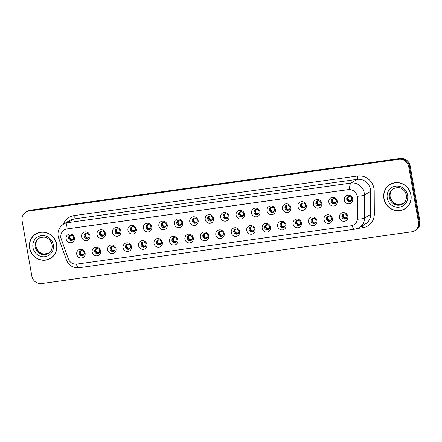 <?xml version="1.0" encoding="UTF-8"?>
<svg xmlns="http://www.w3.org/2000/svg" width="442" height="442" viewBox="0 0 442 442"><rect width="100%" height="100%" fill="white"/><g stroke="black" fill="none" stroke-linecap="round" stroke-linejoin="round"><path stroke-width="0.66" d="M100.561 250.923A4.414 4.193 59 0 1 97.135 255.83A4.414 4.193 59 0 1 92.19 252.095A4.414 4.193 59 0 1 95.616 247.194A4.414 4.193 59 0 1 100.561 250.923M94.654 251.387A2.646 2.514 -121 0 0 98.527 253.31A2.646 2.514 -121 0 0 99.671 250.686A2.646 2.514 -121 0 0 95.798 248.769A2.646 2.514 -121 0 0 94.654 251.387M116.014 248.763A4.414 4.193 59 0 1 112.588 253.669A4.414 4.193 59 0 1 107.644 249.934A4.414 4.193 59 0 1 111.069 245.034A4.414 4.193 59 0 1 116.014 248.763M110.108 249.227A2.646 2.514 -121 0 0 113.981 251.15A2.646 2.514 -121 0 0 115.13 248.526A2.646 2.514 -121 0 0 111.251 246.608A2.646 2.514 -121 0 0 110.108 249.227M131.467 246.603A4.414 4.193 59 0 1 128.047 251.509A4.414 4.193 59 0 1 123.097 247.774A4.414 4.193 59 0 1 126.522 242.873A4.414 4.193 59 0 1 131.467 246.603M125.561 247.067A2.646 2.514 -121 0 0 129.434 248.99A2.646 2.514 -121 0 0 130.583 246.365A2.646 2.514 -121 0 0 126.71 244.448A2.646 2.514 -121 0 0 125.561 247.067M146.921 244.443A4.414 4.193 59 0 1 143.501 249.349A4.414 4.193 59 0 1 138.556 245.614A4.414 4.193 59 0 1 141.976 240.713A4.414 4.193 59 0 1 146.921 244.443M141.015 244.907A2.646 2.514 -121 0 0 144.888 246.829A2.646 2.514 -121 0 0 146.037 244.205A2.646 2.514 -121 0 0 142.164 242.288A2.646 2.514 -121 0 0 141.015 244.907M162.374 242.288A4.414 4.193 59 0 1 158.954 247.188A4.414 4.193 59 0 1 154.009 243.454A4.414 4.193 59 0 1 157.429 238.553A4.414 4.193 59 0 1 162.374 242.288M156.468 242.746A2.646 2.514 -121 0 0 160.347 244.669A2.646 2.514 -121 0 0 161.49 242.045A2.646 2.514 -121 0 0 157.617 240.128A2.646 2.514 -121 0 0 156.468 242.746M177.833 240.128A4.414 4.193 59 0 1 174.408 245.028A4.414 4.193 59 0 1 169.463 241.293A4.414 4.193 59 0 1 172.888 236.393A4.414 4.193 59 0 1 177.833 240.128M171.921 240.586A2.646 2.514 -121 0 0 175.8 242.509A2.646 2.514 -121 0 0 176.944 239.884A2.646 2.514 -121 0 0 173.071 237.967A2.646 2.514 -121 0 0 171.921 240.586M193.287 237.967A4.414 4.193 59 0 1 189.861 242.868A4.414 4.193 59 0 1 184.916 239.133A4.414 4.193 59 0 1 188.342 234.232A4.414 4.193 59 0 1 193.287 237.967M187.38 238.426A2.646 2.514 -121 0 0 191.253 240.349A2.646 2.514 -121 0 0 192.397 237.724A2.646 2.514 -121 0 0 188.524 235.807A2.646 2.514 -121 0 0 187.38 238.426M208.74 235.807A4.414 4.193 59 0 1 205.315 240.708A4.414 4.193 59 0 1 200.37 236.973A4.414 4.193 59 0 1 203.795 232.072A4.414 4.193 59 0 1 208.74 235.807M202.834 236.266A2.646 2.514 -121 0 0 206.707 238.188A2.646 2.514 -121 0 0 207.856 235.564A2.646 2.514 -121 0 0 203.977 233.647A2.646 2.514 -121 0 0 202.834 236.266M224.193 233.647A4.414 4.193 59 0 1 220.773 238.547A4.414 4.193 59 0 1 215.823 234.812A4.414 4.193 59 0 1 219.249 229.912A4.414 4.193 59 0 1 224.193 233.647M218.287 234.105A2.646 2.514 -121 0 0 222.16 236.028A2.646 2.514 -121 0 0 223.309 233.404A2.646 2.514 -121 0 0 219.436 231.486A2.646 2.514 -121 0 0 218.287 234.105M239.647 231.486A4.414 4.193 59 0 1 236.227 236.387A4.414 4.193 59 0 1 231.282 232.652A4.414 4.193 59 0 1 234.702 227.752A4.414 4.193 59 0 1 239.647 231.486M233.741 231.945A2.646 2.514 -121 0 0 237.614 233.868A2.646 2.514 -121 0 0 238.763 231.243A2.646 2.514 -121 0 0 234.89 229.326A2.646 2.514 -121 0 0 233.741 231.945M255.1 229.326A4.414 4.193 59 0 1 251.68 234.227A4.414 4.193 59 0 1 246.735 230.492A4.414 4.193 59 0 1 250.155 225.591A4.414 4.193 59 0 1 255.1 229.326M249.194 229.785A2.646 2.514 -121 0 0 253.073 231.707A2.646 2.514 -121 0 0 254.216 229.083A2.646 2.514 -121 0 0 250.343 227.166A2.646 2.514 -121 0 0 249.194 229.785M270.559 227.166A4.414 4.193 59 0 1 267.134 232.067A4.414 4.193 59 0 1 262.189 228.332A4.414 4.193 59 0 1 265.614 223.431A4.414 4.193 59 0 1 270.559 227.166M264.647 227.624A2.646 2.514 -121 0 0 268.526 229.547A2.646 2.514 -121 0 0 269.67 226.923A2.646 2.514 -121 0 0 265.797 225.006A2.646 2.514 -121 0 0 264.647 227.624M286.013 225.006A4.414 4.193 59 0 1 282.587 229.906A4.414 4.193 59 0 1 277.642 226.171A4.414 4.193 59 0 1 281.068 221.271A4.414 4.193 59 0 1 286.013 225.006M280.106 225.464A2.646 2.514 -121 0 0 283.979 227.387A2.646 2.514 -121 0 0 285.123 224.763A2.646 2.514 -121 0 0 281.25 222.845A2.646 2.514 -121 0 0 280.106 225.464M301.466 222.845A4.414 4.193 59 0 1 298.041 227.746A4.414 4.193 59 0 1 293.096 224.011A4.414 4.193 59 0 1 296.521 219.11A4.414 4.193 59 0 1 301.466 222.845M295.56 223.304A2.646 2.514 -121 0 0 299.433 225.227A2.646 2.514 -121 0 0 300.582 222.602A2.646 2.514 -121 0 0 296.704 220.685A2.646 2.514 -121 0 0 295.56 223.304M316.92 220.685A4.414 4.193 59 0 1 313.5 225.586A4.414 4.193 59 0 1 308.549 221.851A4.414 4.193 59 0 1 311.975 216.95A4.414 4.193 59 0 1 316.92 220.685M311.013 221.144A2.646 2.514 -121 0 0 314.886 223.066A2.646 2.514 -121 0 0 316.036 220.442A2.646 2.514 -121 0 0 312.163 218.525A2.646 2.514 -121 0 0 311.013 221.144M332.373 218.525A4.414 4.193 59 0 1 328.953 223.425A4.414 4.193 59 0 1 324.008 219.691A4.414 4.193 59 0 1 327.428 214.79A4.414 4.193 59 0 1 332.373 218.525M326.467 218.983A2.646 2.514 -121 0 0 330.34 220.906A2.646 2.514 -121 0 0 331.489 218.282A2.646 2.514 -121 0 0 327.616 216.365A2.646 2.514 -121 0 0 326.467 218.983M347.826 216.365A4.414 4.193 59 0 1 344.406 221.265A4.414 4.193 59 0 1 339.462 217.53A4.414 4.193 59 0 1 342.882 212.63A4.414 4.193 59 0 1 347.826 216.365M341.92 216.823A2.646 2.514 -121 0 0 345.799 218.746A2.646 2.514 -121 0 0 346.942 216.121A2.646 2.514 -121 0 0 343.069 214.204A2.646 2.514 -121 0 0 341.92 216.823M85.107 253.084A4.414 4.193 59 0 1 81.682 257.99A4.414 4.193 59 0 1 76.737 254.255A4.414 4.193 59 0 1 80.162 249.354A4.414 4.193 59 0 1 85.107 253.084M79.195 253.548A2.646 2.514 -121 0 0 83.074 255.47A2.646 2.514 -121 0 0 84.218 252.846A2.646 2.514 -121 0 0 80.345 250.929A2.646 2.514 -121 0 0 79.195 253.548M89.947 235.658A4.414 4.193 59 0 1 86.527 240.558A4.414 4.193 59 0 1 81.582 236.829A4.414 4.193 59 0 1 85.002 231.923A4.414 4.193 59 0 1 89.947 235.658M84.041 236.122A2.646 2.514 -121 0 0 87.919 238.039A2.646 2.514 -121 0 0 89.063 235.42A2.646 2.514 -121 0 0 85.19 233.498A2.646 2.514 -121 0 0 84.041 236.122M105.406 233.498A4.414 4.193 59 0 1 101.98 238.398A4.414 4.193 59 0 1 97.036 234.669A4.414 4.193 59 0 1 100.461 229.763A4.414 4.193 59 0 1 105.406 233.498M99.494 233.962A2.646 2.514 -121 0 0 103.373 235.879A2.646 2.514 -121 0 0 104.516 233.26A2.646 2.514 -121 0 0 100.643 231.337A2.646 2.514 -121 0 0 99.494 233.962M120.859 231.337A4.414 4.193 59 0 1 117.434 236.238A4.414 4.193 59 0 1 112.489 232.509A4.414 4.193 59 0 1 115.915 227.602A4.414 4.193 59 0 1 120.859 231.337M114.953 231.801A2.646 2.514 -121 0 0 118.826 233.719A2.646 2.514 -121 0 0 119.97 231.1A2.646 2.514 -121 0 0 116.097 229.177A2.646 2.514 -121 0 0 114.953 231.801M136.313 229.177A4.414 4.193 59 0 1 132.887 234.078A4.414 4.193 59 0 1 127.942 230.348A4.414 4.193 59 0 1 131.368 225.442A4.414 4.193 59 0 1 136.313 229.177M130.407 229.641A2.646 2.514 -121 0 0 134.28 231.558A2.646 2.514 -121 0 0 135.429 228.939A2.646 2.514 -121 0 0 131.55 227.017A2.646 2.514 -121 0 0 130.407 229.641M151.766 227.017A4.414 4.193 59 0 1 148.346 231.917A4.414 4.193 59 0 1 143.396 228.188A4.414 4.193 59 0 1 146.821 223.287A4.414 4.193 59 0 1 151.766 227.017M145.86 227.481A2.646 2.514 -121 0 0 149.733 229.398A2.646 2.514 -121 0 0 150.882 226.779A2.646 2.514 -121 0 0 147.009 224.856A2.646 2.514 -121 0 0 145.86 227.481M167.22 224.856A4.414 4.193 59 0 1 163.8 229.757A4.414 4.193 59 0 1 158.855 226.028A4.414 4.193 59 0 1 162.275 221.127A4.414 4.193 59 0 1 167.22 224.856M161.313 225.321A2.646 2.514 -121 0 0 165.186 227.238A2.646 2.514 -121 0 0 166.336 224.619A2.646 2.514 -121 0 0 162.463 222.696A2.646 2.514 -121 0 0 161.313 225.321M182.673 222.696A4.414 4.193 59 0 1 179.253 227.597A4.414 4.193 59 0 1 174.308 223.867A4.414 4.193 59 0 1 177.728 218.967A4.414 4.193 59 0 1 182.673 222.696M176.767 223.16A2.646 2.514 -121 0 0 180.645 225.077A2.646 2.514 -121 0 0 181.789 222.459A2.646 2.514 -121 0 0 177.916 220.536A2.646 2.514 -121 0 0 176.767 223.16M198.132 220.536A4.414 4.193 59 0 1 194.707 225.437A4.414 4.193 59 0 1 189.762 221.707A4.414 4.193 59 0 1 193.187 216.807A4.414 4.193 59 0 1 198.132 220.536M192.22 221A2.646 2.514 -121 0 0 196.099 222.917A2.646 2.514 -121 0 0 197.243 220.298A2.646 2.514 -121 0 0 193.369 218.376A2.646 2.514 -121 0 0 192.22 221M213.585 218.376A4.414 4.193 59 0 1 210.16 223.276A4.414 4.193 59 0 1 205.215 219.547A4.414 4.193 59 0 1 208.641 214.646A4.414 4.193 59 0 1 213.585 218.376M207.679 218.84A2.646 2.514 -121 0 0 211.552 220.757A2.646 2.514 -121 0 0 212.696 218.138A2.646 2.514 -121 0 0 208.823 216.215A2.646 2.514 -121 0 0 207.679 218.84M229.039 216.215A4.414 4.193 59 0 1 225.613 221.116A4.414 4.193 59 0 1 220.668 217.387A4.414 4.193 59 0 1 224.094 212.486A4.414 4.193 59 0 1 229.039 216.215M223.133 216.679A2.646 2.514 -121 0 0 227.006 218.597A2.646 2.514 -121 0 0 228.155 215.978A2.646 2.514 -121 0 0 224.276 214.055A2.646 2.514 -121 0 0 223.133 216.679M244.492 214.055A4.414 4.193 59 0 1 241.072 218.956A4.414 4.193 59 0 1 236.122 215.226A4.414 4.193 59 0 1 239.547 210.326A4.414 4.193 59 0 1 244.492 214.055M238.586 214.519A2.646 2.514 -121 0 0 242.459 216.436A2.646 2.514 -121 0 0 243.608 213.817A2.646 2.514 -121 0 0 239.735 211.895A2.646 2.514 -121 0 0 238.586 214.519M259.946 211.895A4.414 4.193 59 0 1 256.526 216.795A4.414 4.193 59 0 1 251.581 213.066A4.414 4.193 59 0 1 255.001 208.165A4.414 4.193 59 0 1 259.946 211.895M254.04 212.359A2.646 2.514 -121 0 0 257.913 214.276A2.646 2.514 -121 0 0 259.062 211.657A2.646 2.514 -121 0 0 255.189 209.735A2.646 2.514 -121 0 0 254.04 212.359M275.399 209.735A4.414 4.193 59 0 1 271.979 214.635A4.414 4.193 59 0 1 267.034 210.906A4.414 4.193 59 0 1 270.454 206.005A4.414 4.193 59 0 1 275.399 209.735M269.493 210.199A2.646 2.514 -121 0 0 273.371 212.116A2.646 2.514 -121 0 0 274.515 209.497A2.646 2.514 -121 0 0 270.642 207.574A2.646 2.514 -121 0 0 269.493 210.199M290.858 207.574A4.414 4.193 59 0 1 287.433 212.475A4.414 4.193 59 0 1 282.488 208.746A4.414 4.193 59 0 1 285.913 203.845A4.414 4.193 59 0 1 290.858 207.574M284.946 208.038A2.646 2.514 -121 0 0 288.825 209.956A2.646 2.514 -121 0 0 289.969 207.337A2.646 2.514 -121 0 0 286.096 205.414A2.646 2.514 -121 0 0 284.946 208.038M306.312 205.414A4.414 4.193 59 0 1 302.886 210.315A4.414 4.193 59 0 1 297.941 206.585A4.414 4.193 59 0 1 301.367 201.685A4.414 4.193 59 0 1 306.312 205.414M300.405 205.878A2.646 2.514 -121 0 0 304.278 207.795A2.646 2.514 -121 0 0 305.422 205.176A2.646 2.514 -121 0 0 301.549 203.254A2.646 2.514 -121 0 0 300.405 205.878M321.765 203.254A4.414 4.193 59 0 1 318.339 208.154A4.414 4.193 59 0 1 313.395 204.425A4.414 4.193 59 0 1 316.82 199.524A4.414 4.193 59 0 1 321.765 203.254M315.859 203.718A2.646 2.514 -121 0 0 319.732 205.635A2.646 2.514 -121 0 0 320.881 203.016A2.646 2.514 -121 0 0 317.002 201.093A2.646 2.514 -121 0 0 315.859 203.718M337.218 201.093A4.414 4.193 59 0 1 333.798 205.994A4.414 4.193 59 0 1 328.848 202.265A4.414 4.193 59 0 1 332.273 197.364A4.414 4.193 59 0 1 337.218 201.093M331.312 201.558A2.646 2.514 -121 0 0 335.185 203.475A2.646 2.514 -121 0 0 336.334 200.856A2.646 2.514 -121 0 0 332.461 198.933A2.646 2.514 -121 0 0 331.312 201.558M352.672 198.933A4.414 4.193 59 0 1 349.252 203.834A4.414 4.193 59 0 1 344.307 200.104A4.414 4.193 59 0 1 347.727 195.204A4.414 4.193 59 0 1 352.672 198.933M346.766 199.397A2.646 2.514 -121 0 0 350.639 201.314A2.646 2.514 -121 0 0 351.788 198.696A2.646 2.514 -121 0 0 347.915 196.773A2.646 2.514 -121 0 0 346.766 199.397M74.494 237.818A4.414 4.193 59 0 1 71.074 242.719A4.414 4.193 59 0 1 66.129 238.989A4.414 4.193 59 0 1 69.549 234.083A4.414 4.193 59 0 1 74.494 237.818M68.587 238.282A2.646 2.514 -121 0 0 72.46 240.199A2.646 2.514 -121 0 0 73.61 237.581A2.646 2.514 -121 0 0 69.737 235.658A2.646 2.514 -121 0 0 68.587 238.282M98.897 253.034A2.646 2.514 59 0 1 96.218 248.57M114.351 250.874A2.646 2.514 59 0 1 111.671 246.409M129.804 248.713A2.646 2.514 59 0 1 127.125 244.249M145.263 246.553A2.646 2.514 59 0 1 142.578 242.089M160.717 244.393A2.646 2.514 59 0 1 158.032 239.929M176.17 242.233A2.646 2.514 59 0 1 173.485 237.768M191.624 240.072A2.646 2.514 59 0 1 188.944 235.608M207.077 237.912A2.646 2.514 59 0 1 204.397 233.448M222.53 235.752A2.646 2.514 59 0 1 219.851 231.288M237.989 233.591A2.646 2.514 59 0 1 235.304 229.127M253.443 231.431A2.646 2.514 59 0 1 250.758 226.967M268.896 229.271A2.646 2.514 59 0 1 266.211 224.807M284.35 227.111A2.646 2.514 59 0 1 281.67 222.646M299.803 224.95A2.646 2.514 59 0 1 297.123 220.486M315.257 222.79A2.646 2.514 59 0 1 312.577 218.326M330.715 220.63A2.646 2.514 59 0 1 328.03 216.166M346.169 218.47A2.646 2.514 59 0 1 343.484 214.005M83.444 255.194A2.646 2.514 59 0 1 80.759 250.73M88.29 237.763A2.646 2.514 59 0 1 85.604 233.299M103.743 235.603A2.646 2.514 59 0 1 101.058 231.138M119.196 233.442A2.646 2.514 59 0 1 116.517 228.978M134.65 231.282A2.646 2.514 59 0 1 131.97 226.818M150.103 229.122A2.646 2.514 59 0 1 147.424 224.658M165.562 226.961A2.646 2.514 59 0 1 162.877 222.497M181.016 224.801A2.646 2.514 59 0 1 178.33 220.337M196.469 222.641A2.646 2.514 59 0 1 193.784 218.177M211.922 220.481A2.646 2.514 59 0 1 209.243 216.016M227.376 218.32A2.646 2.514 59 0 1 224.696 213.856M242.829 216.16A2.646 2.514 59 0 1 240.15 211.696M258.288 214A2.646 2.514 59 0 1 255.603 209.536M273.742 211.84A2.646 2.514 59 0 1 271.057 207.375M289.195 209.679A2.646 2.514 59 0 1 286.51 205.215M304.648 207.525A2.646 2.514 59 0 1 301.969 203.06M320.102 205.364A2.646 2.514 59 0 1 317.422 200.9M335.555 203.204A2.646 2.514 59 0 1 332.876 198.74M351.014 201.044A2.646 2.514 59 0 1 348.329 196.579M72.836 239.923A2.646 2.514 59 0 1 70.151 235.459M61.283 239.072A7.945 7.547 59 0 1 60.935 237.735A7.945 7.547 59 0 1 64.372 229.873A7.945 7.547 59 0 1 67.096 228.912L348.285 189.607A7.945 7.547 59 0 1 357.313 197.69L357.418 218.32A7.945 7.547 59 0 1 353.86 224.818A7.945 7.547 59 0 1 351.136 225.779L76.831 264.123A7.945 7.547 59 0 1 68.278 258.736L61.283 239.072M29.62 248.078A14.271 13.558 -121 0 0 50.504 258.421A14.271 13.558 -121 0 0 56.681 244.293A14.271 13.558 -121 0 0 35.802 233.951A14.271 13.558 -121 0 0 29.62 248.078M48.443 259.261A14.271 13.558 -121 0 0 50.813 258.227M383.899 198.557A14.271 13.558 -121 0 0 404.778 208.9A14.271 13.558 -121 0 0 410.961 194.773A14.271 13.558 -121 0 0 390.082 184.43A14.271 13.558 -121 0 0 383.899 198.557M402.723 209.74A14.271 13.558 -121 0 0 405.093 208.707M66.134 229.072L349.561 189.452A10.299 2.984 -98 0 1 351.058 183.043A11.774 11.183 59 0 1 364.247 192.999A11.774 11.183 59 0 1 364.429 195.021L364.551 218.005A11.774 11.183 59 0 1 359.274 227.636L365.418 223.945A11.774 11.183 -121 0 0 370.7 214.315L370.578 191.331A11.774 11.183 -121 0 0 370.396 189.309A11.774 11.183 -121 0 0 357.208 179.353L73.781 218.972A11.774 11.183 -121 0 0 69.748 220.392L63.604 224.083A11.774 11.183 59 0 1 67.637 222.663A10.299 2.984 82 0 0 66.134 229.072M414.662 230.774L416.077 229.917A8.829 8.387 -121 0 0 419.9 221.182L410.154 165.921L409.447 166.347A8.829 8.387 -121 0 0 399.557 158.882L29.653 210.585A8.829 8.387 -121 0 0 26.631 211.652A8.829 8.387 -121 0 1 29.653 210.585L399.557 158.882A8.829 8.387 -121 0 1 409.447 166.347L419.193 221.608L409.447 166.347L408.739 166.772A8.829 8.387 -121 0 0 398.844 159.308L28.945 211.011A8.829 8.387 -121 0 0 25.923 212.083A8.829 8.387 -121 0 0 22.1 220.818L31.846 276.079A8.829 8.387 -121 0 0 41.736 283.543L411.635 231.84A8.829 8.387 -121 0 0 414.662 230.774A8.829 8.387 -121 0 0 418.48 222.033L408.739 166.772M415.369 230.348A8.829 8.387 -121 0 0 419.193 221.608A8.829 8.387 -121 0 1 415.369 230.348M357.042 195.104L357.506 197.58L357.545 219.221A10.299 1.707 -0.3 0 0 364.551 218.005L370.7 214.315A2.945 0.486 179.7 0 1 374.324 213.956A14.713 13.978 59 0 1 362.683 227.768L357.539 228.486M390.397 184.248A14.271 13.558 -121 0 0 388.369 185.85M36.117 233.768A14.271 13.558 -121 0 0 34.095 235.371M410.154 165.921A8.829 8.387 -121 0 0 400.264 158.457L30.365 210.16A8.829 8.387 -121 0 0 27.338 211.226L25.923 212.083M73.51 238.895L73.322 239.315M72.941 239.824L73.411 238.962M73.096 239.105L72.455 239.304L72.289 240.056M70.935 239.166C69.853 238.161 69.654 237.05 70.344 235.829L69.405 237.807L70.935 239.166L72.455 239.304M70.913 235.315L70.344 235.829M84.118 254.161L83.93 254.586M83.549 255.089L84.019 254.233M83.709 254.371L83.063 254.57L82.897 255.321M81.543 254.432C80.461 253.432 80.262 252.316 80.958 251.095L80.013 253.073L81.543 254.432L83.063 254.57M81.521 250.586L80.958 251.095M38.487 232.73A14.127 13.42 -121 0 0 36.509 233.702L35.879 234.078A14.127 13.42 -121 0 0 29.763 248.056A14.127 13.42 -121 0 0 50.427 258.294A14.127 13.42 -121 0 0 56.543 244.315A14.127 13.42 -121 0 0 35.879 234.078M50.427 258.294L51.057 257.918A14.127 13.42 -121 0 0 52.841 256.62M88.964 236.735L88.776 237.155M88.394 237.663L88.864 236.802M88.549 236.945L87.908 237.144L87.743 237.895M86.389 237.006C85.306 236 85.107 234.89 85.803 233.669L84.858 235.647L86.389 237.006L87.908 237.144M86.367 233.155L85.803 233.669M104.417 234.575L104.229 234.995M103.848 235.503L104.318 234.641M104.008 234.785L103.362 234.984L103.196 235.735M101.842 234.846C100.759 233.84 100.561 232.73 101.257 231.509L100.312 233.487L101.842 234.846L103.362 234.984M101.82 230.995L101.257 231.509M119.876 232.415L119.683 232.835M119.301 233.343L119.776 232.481M119.462 232.625L118.815 232.823L118.649 233.575M117.301 232.685C116.213 231.68 116.019 230.569 116.71 229.348L115.765 231.326L117.301 232.685L118.815 232.823M117.274 228.834L116.71 229.348M135.329 230.254L135.136 230.674M134.76 231.183L135.23 230.321M134.915 230.464L134.269 230.663L134.108 231.415M132.755 230.525C131.666 229.52 131.473 228.409 132.164 227.188L131.219 229.166L132.755 230.525L134.269 230.663M132.727 226.674L132.164 227.188M99.577 252.001L99.384 252.426M99.002 252.929L99.478 252.073M99.163 252.211L98.516 252.41L98.351 253.161M96.997 252.272C95.914 251.271 95.721 250.155 96.411 248.934L95.466 250.912L96.997 252.272L98.516 252.41M96.975 248.426L96.411 248.934M115.03 249.84L114.837 250.266M114.461 250.769L114.931 249.912M114.616 250.05L113.97 250.249L113.809 251.001M112.456 250.111C111.367 249.111 111.174 247.995 111.865 246.774L110.92 248.752L112.456 250.111L113.97 250.249M112.428 246.266L111.865 246.774M130.484 247.68L130.296 248.106M129.915 248.608L130.384 247.752M130.07 247.89L129.423 248.089L129.263 248.84M127.909 247.951C126.821 246.951 126.627 245.835 127.318 244.614L126.373 246.592L127.909 247.951L129.423 248.089M127.887 244.106L127.318 244.614M392.767 183.209A14.127 13.42 -121 0 0 390.783 184.176L390.153 184.557A14.127 13.42 -121 0 0 384.043 198.535A14.127 13.42 -121 0 0 404.706 208.773A14.127 13.42 -121 0 0 410.822 194.795A14.127 13.42 -121 0 0 390.153 184.557M404.706 208.773L405.336 208.397A14.127 13.42 -121 0 0 407.121 207.099M150.783 228.094L150.595 228.514M150.214 229.022L150.683 228.16M150.368 228.304L149.722 228.503L149.562 229.254M148.208 228.365C147.125 227.359 146.926 226.249 147.617 225.028L146.672 227.006L148.208 228.365L149.722 228.503M148.186 224.514L147.617 225.028M166.236 225.934L166.048 226.354M165.667 226.862L166.137 226M165.822 226.144L165.181 226.343L165.015 227.094M163.662 226.205C162.579 225.199 162.38 224.088 163.07 222.867L162.131 224.845L163.662 226.205L165.181 226.343M163.639 222.354L163.07 222.867M181.69 223.774L181.502 224.193M181.121 224.702L181.59 223.84M181.275 223.983L180.634 224.182L180.469 224.934M179.115 224.044C178.032 223.039 177.833 221.928 178.529 220.707L177.585 222.685L179.115 224.044L180.634 224.182M179.093 220.193L178.529 220.707M145.937 245.52L145.75 245.945M145.368 246.448L145.838 245.592M145.523 245.73L144.882 245.929L144.716 246.68M143.363 245.791C142.28 244.791 142.081 243.675 142.772 242.454L141.827 244.432L143.363 245.791L144.882 245.929M143.341 241.945L142.772 242.454M161.391 243.36L161.203 243.785M160.822 244.288L161.291 243.431M160.976 243.57L160.335 243.769L160.17 244.52M158.816 243.636C157.733 242.63 157.534 241.514 158.23 240.293L157.286 242.271L158.816 243.636L160.335 243.769M158.794 239.785L158.23 240.293M176.844 241.199L176.656 241.625M176.275 242.128L176.745 241.271M176.435 241.415L175.789 241.608L175.623 242.36M174.27 241.476C173.187 240.47 172.988 239.354 173.684 238.133L172.739 240.111L174.27 241.476L175.789 241.608M174.247 237.625L173.684 238.133M197.143 221.613L196.955 222.033M196.574 222.541L197.044 221.68M196.734 221.823L196.088 222.022L195.922 222.774M194.568 221.884C193.486 220.878 193.287 219.768 193.983 218.547L193.038 220.525L194.568 221.884L196.088 222.022M194.546 218.033L193.983 218.547M212.602 219.453L212.409 219.873M212.027 220.381L212.503 219.519M212.188 219.663L211.541 219.862L211.375 220.613M210.027 219.724C208.939 218.718 208.746 217.608 209.436 216.387L208.491 218.365L210.027 219.724L211.541 219.862M210 215.873L209.436 216.387M228.055 217.293L227.862 217.713M227.486 218.221L227.956 217.359M227.641 217.503L226.995 217.702L226.834 218.453M225.481 217.563C224.392 216.558 224.199 215.447 224.89 214.226L223.945 216.204L225.481 217.563L226.995 217.702M225.453 213.713L224.89 214.226M243.509 215.132L243.321 215.552M242.94 216.061L243.409 215.199M243.094 215.342L242.448 215.541L242.288 216.293M240.934 215.403C239.851 214.398 239.652 213.287 240.343 212.066L239.398 214.044L240.934 215.403L242.448 215.541M240.912 211.552L240.343 212.066M258.962 212.972L258.774 213.392M258.393 213.9L258.863 213.038M258.548 213.182L257.907 213.381L257.741 214.132M256.388 213.243C255.305 212.237 255.106 211.127 255.796 209.906L254.857 211.884L256.388 213.243L257.907 213.381M256.366 209.392L255.796 209.906M192.303 239.039L192.11 239.465M191.729 239.967L192.204 239.111M191.889 239.255L191.242 239.448L191.077 240.199M189.723 239.315C188.64 238.31 188.447 237.194 189.137 235.973L188.193 237.951L189.723 239.315L191.242 239.448M189.701 235.464L189.137 235.973M207.757 236.879L207.563 237.304M207.188 237.807L207.657 236.951M207.342 237.094L206.696 237.288L206.536 238.039M205.182 237.155C204.093 236.15 203.9 235.033 204.591 233.812L203.646 235.79L205.182 237.155L206.696 237.288M205.154 233.304L204.591 233.812M223.21 234.719L223.022 235.144M222.641 235.647L223.111 234.79M222.796 234.934L222.149 235.127L221.989 235.879M220.635 234.995C219.552 233.989 219.354 232.873 220.044 231.652L219.099 233.63L220.635 234.995L222.149 235.127M220.613 231.144L220.044 231.652M238.663 232.558L238.476 232.984M238.094 233.487L238.564 232.63M238.249 232.774L237.608 232.967L237.442 233.719M236.089 232.835C235.006 231.829 234.807 230.713 235.498 229.492L234.553 231.47L236.089 232.835L237.608 232.967M236.067 228.984L235.498 229.492M254.117 230.398L253.929 230.823M253.548 231.326L254.017 230.47M253.702 230.613L253.062 230.807L252.896 231.558M251.542 230.674C250.459 229.669 250.26 228.553 250.957 227.332L250.012 229.31L251.542 230.674L253.062 230.807M251.52 226.823L250.957 227.332M274.416 210.812L274.228 211.232M273.847 211.74L274.316 210.878M274.001 211.022L273.36 211.221L273.195 211.972M271.841 211.083C270.758 210.077 270.559 208.967 271.255 207.746L270.311 209.723L271.841 211.083L273.36 211.221M271.819 207.232L271.255 207.746M289.869 208.652L289.681 209.072M289.3 209.58L289.77 208.718M289.46 208.862L288.814 209.06L288.648 209.812M287.294 208.922C286.212 207.917 286.013 206.806 286.709 205.585L285.764 207.563L287.294 208.922L288.814 209.06M287.272 205.071L286.709 205.585M305.328 206.491L305.135 206.911M304.753 207.42L305.229 206.558M304.914 206.701L304.267 206.9L304.102 207.652M302.753 206.762C301.665 205.757 301.472 204.646 302.162 203.425L301.217 205.403L302.753 206.762L304.267 206.9M302.726 202.911L302.162 203.425M320.781 204.331L320.588 204.751M320.212 205.259L320.682 204.397M320.367 204.541L319.721 204.74L319.56 205.491M318.207 204.602C317.118 203.596 316.925 202.486 317.616 201.265L316.671 203.243L318.207 204.602L319.721 204.74M318.179 200.751L317.616 201.265M336.235 202.171L336.047 202.591M335.666 203.099L336.135 202.237M335.821 202.381L335.174 202.58L335.014 203.331M333.66 202.442C332.577 201.436 332.378 200.325 333.069 199.104L332.124 201.082L333.66 202.442L335.174 202.58M333.638 198.591L333.069 199.104M351.688 200.011L351.501 200.43M351.119 200.939L351.589 200.077M351.274 200.22L350.633 200.419L350.467 201.171M349.114 200.281C348.031 199.276 347.832 198.165 348.523 196.944L347.583 198.922L349.114 200.281L350.633 200.419M349.092 196.43L348.523 196.944M269.57 228.238L269.382 228.663M269.001 229.166L269.471 228.31M269.161 228.453L268.515 228.647L268.349 229.398M266.996 228.514C265.913 227.508 265.714 226.392 266.41 225.171L265.465 227.149L266.996 228.514L268.515 228.647M266.974 224.663L266.41 225.171M285.029 226.077L284.836 226.503M284.455 227.006L284.93 226.149M284.615 226.293L283.968 226.486L283.803 227.238M282.455 226.354C281.366 225.348 281.173 224.232 281.863 223.011L280.919 224.989L282.455 226.354L283.968 226.486M282.427 222.503L281.863 223.011M300.483 223.917L300.289 224.343M299.914 224.845L300.383 223.989M300.068 224.133L299.422 224.326L299.262 225.077M297.908 224.193C296.82 223.188 296.626 222.072 297.317 220.851L296.372 222.829L297.908 224.193L299.422 224.326M297.88 220.343L297.317 220.851M315.936 221.757L315.748 222.182M315.367 222.685L315.837 221.829M315.522 221.972L314.875 222.166L314.715 222.917M313.361 222.033C312.279 221.028 312.08 219.912 312.77 218.691L311.825 220.668L313.361 222.033L314.875 222.166M313.339 218.182L312.77 218.691M331.389 219.597L331.202 220.022M330.82 220.525L331.29 219.668M330.975 219.812L330.334 220.005L330.168 220.757M328.815 219.873C327.732 218.867 327.533 217.751 328.224 216.53L327.279 218.508L328.815 219.873L330.334 220.005M328.793 216.022L328.224 216.53M346.843 217.436L346.655 217.862M346.274 218.365L346.743 217.508M346.429 217.652L345.788 217.845L345.622 218.597M344.268 217.713C343.185 216.707 342.986 215.591 343.683 214.37L342.738 216.348L344.268 217.713L345.788 217.845M344.246 213.862L343.683 214.37M357.484 175.999A2.945 0.851 -98 0 1 357.208 179.353L351.058 183.043L67.637 222.663L73.781 218.972A2.945 0.851 -98 0 0 74.063 215.619L357.484 175.999A14.713 13.978 59 0 1 373.971 188.441A14.713 13.978 59 0 1 374.197 190.972L374.324 213.956M63.604 224.083C59.283 226.989 57.46 231.017 58.129 236.161L58.631 238.067A10.299 0.669 -19.6 0 0 60.924 237.697M352.02 225.602A10.299 2.984 82 0 0 354.893 229.183L359.274 227.636M354.893 229.183L79.14 267.73A10.299 2.984 -98 0 1 76.284 264.178M79.14 267.73C73.068 268.139 68.83 265.554 66.427 259.984A10.299 0.669 -19.6 0 0 68.659 259.631M357.363 196.237A10.299 1.707 -0.3 0 0 364.429 195.021L370.578 191.331A2.945 0.486 179.7 0 1 374.197 190.972M63.344 224.243A14.713 13.978 59 0 1 74.063 215.619M398.844 159.308L400.264 158.457M28.945 211.011L30.365 210.16M418.48 222.033L419.9 221.182M362.12 225.923A2.945 0.851 -98 0 1 362.683 227.768M39.366 238.011A8.967 8.52 -121 0 0 35.83 246.664A8.967 8.52 -121 0 0 48.592 253.371M35.122 247.089A8.967 8.52 -121 0 0 48.244 253.592C51.272 251.597 52.543 248.664 52.062 244.785C51.57 242.233 50.272 240.199 48.172 238.68C46.167 236.818 43.112 236.663 39.006 238.216A8.967 8.52 -121 0 0 35.122 247.089M53.327 244.763A10.735 10.199 -121 0 0 41.299 235.685A10.735 10.199 -121 0 0 32.973 247.608A10.735 10.199 -121 0 0 45.001 256.686A10.735 10.199 -121 0 0 53.327 244.763M393.64 188.491A8.967 8.52 -121 0 0 390.109 197.143A8.967 8.52 -121 0 0 402.872 203.85M389.402 197.568A8.967 8.52 -121 0 0 402.524 204.071C405.552 202.077 406.822 199.143 406.342 195.265C405.844 192.712 404.552 190.679 402.452 189.159C400.446 187.297 397.391 187.137 393.286 188.695A8.967 8.52 -121 0 0 389.402 197.568M407.607 195.242A10.735 10.199 -121 0 0 395.579 186.165A10.735 10.199 -121 0 0 387.253 198.088A10.735 10.199 -121 0 0 399.281 207.165A10.735 10.199 -121 0 0 407.607 195.242M58.631 238.067L66.427 259.984M39.714 237.79C36.686 239.779 35.415 242.713 35.896 246.592L38.863 251.957L43.272 254.167L48.951 253.167M393.993 188.264C390.966 190.259 389.695 193.193 390.175 197.071L393.137 202.436L397.546 204.646L403.231 203.646"/></g></svg>
